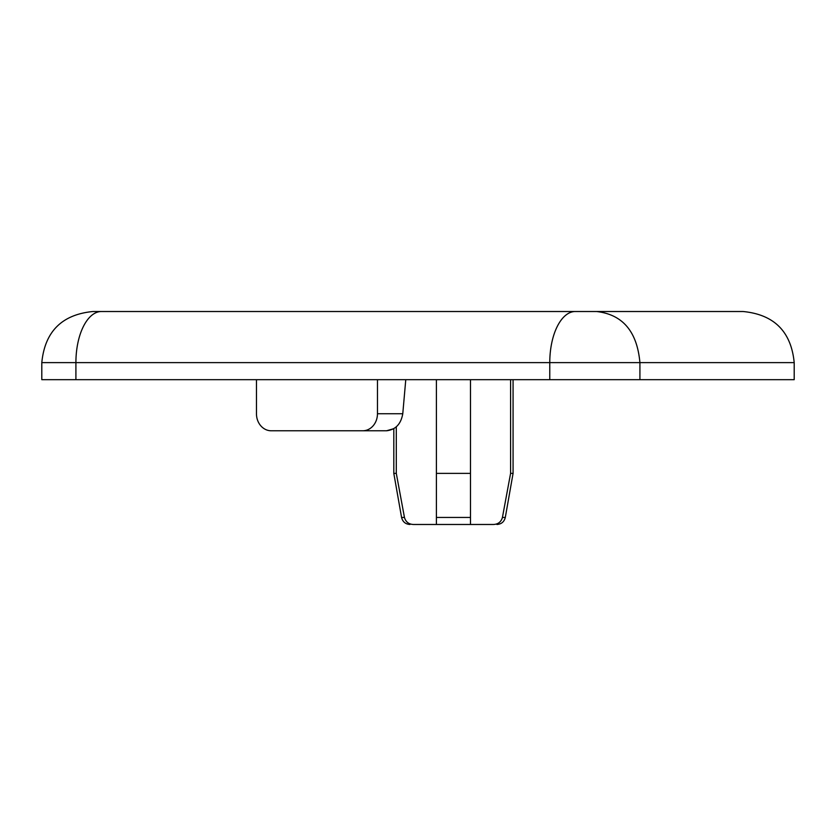 <?xml version="1.0" encoding="UTF-8"?>
<svg xmlns="http://www.w3.org/2000/svg" width="836" height="836" viewBox="0 0 836 836"><rect width="100%" height="100%" fill="white"/><g stroke="black" fill="none" stroke-linecap="round" stroke-linejoin="round"><path stroke-width="1.25" d="M396.295 426.841L396.295 473.375L393.808 473.375L393.808 428.669L386.514 430.78L271.219 430.78L362.709 430.78A17.034 14.755 -90 0 0 377.464 413.736L377.464 379.669M470.48 379.669L470.48 473.375L436.402 473.375L436.402 524.485L413.444 524.485C408.741 524.266 405.753 521.925 404.457 517.453L396.295 473.375M436.402 379.669L436.402 473.375M436.402 524.485L470.48 524.485L470.48 473.375M639.916 379.669L639.916 362.625C637.116 331.516 622.642 314.472 596.517 311.514L743.089 311.514C774.136 314.545 791.169 331.578 794.2 362.625L549.774 362.625L549.774 379.669L794.2 379.669L794.2 362.625M75.909 379.669L75.909 362.625L41.8 362.625L41.8 379.669L549.774 379.669M596.517 311.514L101.438 311.514L596.517 311.514M101.438 311.514L92.911 311.514C61.885 314.566 44.851 331.599 41.8 362.625C44.851 331.599 61.885 314.566 92.911 311.514L101.438 311.514A51.111 25.529 90 0 0 75.909 362.625L549.774 362.625A51.111 25.529 90 0 1 575.304 311.514M513.074 379.669L513.074 473.375L510.587 473.375L502.426 517.453C501.13 521.925 498.131 524.266 493.428 524.485L470.48 524.485M510.587 379.669L510.587 473.375M271.219 430.78A17.034 14.755 -90 0 1 256.464 413.736L256.464 379.669M405.773 379.669L402.774 413.736C400.966 424.071 395.553 429.746 386.514 430.78L362.709 430.78M404.457 517.453L401.573 517.453L393.808 473.375M470.48 517.453L436.402 517.453M513.074 473.375L505.299 517.453L502.426 517.453M377.464 413.736L402.774 413.736M401.573 517.453C402.68 521.821 405.47 524.162 409.964 524.485M505.299 517.453C504.202 521.821 501.401 524.162 496.908 524.485"/></g></svg>
